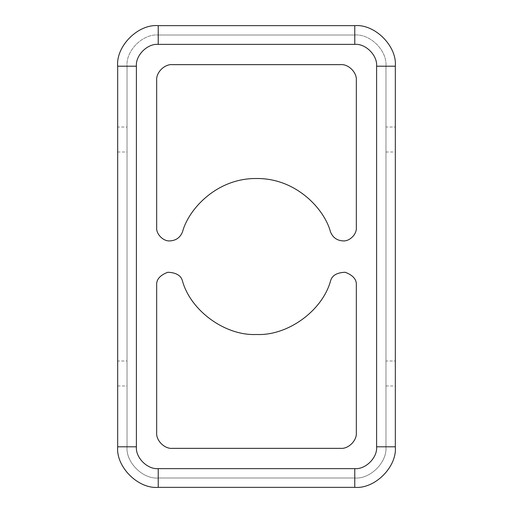 <?xml version="1.0" encoding="UTF-8"?>
<svg xmlns="http://www.w3.org/2000/svg" width="513" height="513" viewBox="0 0 513 513"><rect width="100%" height="100%" fill="white"/><g stroke="black" fill="none" stroke-linecap="round" stroke-linejoin="round"><path stroke-width="0.38" stroke-dasharray="2.56 1.92" d="M356.33 227.644C356.92 234.204 349.629 241.495 343.069 240.905C336.951 240.546 332.757 237.525 330.487 231.838C332.757 237.525 336.951 240.546 343.069 240.905C349.629 241.495 356.92 234.204 356.33 227.644L356.33 80.246C357.022 72.525 348.449 63.945 340.728 64.644L172.272 64.644C164.551 63.945 155.978 72.525 156.67 80.246L156.67 227.644C156.08 234.204 163.371 241.495 169.931 240.905C163.371 241.495 156.08 234.204 156.67 227.644L156.67 80.246C155.978 72.525 164.551 63.945 172.272 64.644L340.728 64.644C348.449 63.945 357.022 72.525 356.33 80.246L356.33 227.644M182.513 231.838C180.243 237.525 176.049 240.546 169.931 240.905C176.049 240.546 180.243 237.525 182.513 231.838C188.637 208.919 217.018 178.088 256.5 178.511C295.982 178.088 324.363 208.919 330.487 231.838C324.363 208.919 295.982 178.088 256.5 178.511C217.018 178.088 188.637 208.919 182.513 231.838M182.513 281.162C190.894 311.051 225.496 335.989 256.5 334.489C287.504 335.989 322.106 311.051 330.487 281.162C322.106 311.051 287.504 335.989 256.5 334.489C225.496 335.989 190.894 311.051 182.513 281.162C181.153 275.564 176.254 272.595 167.809 272.268C159.902 275.25 156.189 279.617 156.67 285.356L156.67 432.754C155.978 440.475 164.551 449.055 172.272 448.356L340.728 448.356C348.449 449.055 357.022 440.475 356.33 432.754L356.33 285.356C356.811 279.617 353.098 275.25 345.191 272.268C336.746 272.595 331.847 275.564 330.487 281.162C331.847 275.564 336.746 272.595 345.191 272.268C353.098 275.25 356.811 279.617 356.33 285.356L356.33 432.754C357.022 440.475 348.449 449.055 340.728 448.356L172.272 448.356C164.551 449.055 155.978 440.475 156.67 432.754L156.67 285.356C156.189 279.617 159.902 275.25 167.809 272.268C176.254 272.595 181.153 275.564 182.513 281.162M117.676 361.005L117.676 385.962L117.676 361.005L127.038 361.005L127.038 385.962L127.038 361.005L117.676 361.005L117.676 385.962L117.676 361.005M385.962 361.005L385.962 385.962L385.962 361.005L395.324 361.005L395.324 385.962L395.324 361.005L385.962 361.005L385.962 385.962L385.962 361.005M117.676 127.038L117.676 151.995L117.676 127.038L127.038 127.038L127.038 151.995L127.038 127.038L117.676 127.038L117.676 151.995L117.676 127.038M385.962 127.038L385.962 151.995L385.962 127.038L395.324 127.038L395.324 151.995L395.324 127.038L385.962 127.038L385.962 151.995L385.962 127.038M376.606 446.797C377.581 457.602 365.57 469.607 354.765 468.632L158.235 468.632C147.43 469.607 135.419 457.602 136.394 446.797L136.394 66.203C135.419 55.398 147.43 43.393 158.235 44.368L354.765 44.368C365.57 43.393 377.581 55.398 376.606 66.203L376.606 446.797L385.962 446.797L385.962 66.203C387.36 50.768 370.2 33.614 354.765 35.006L158.235 35.006C142.8 33.614 125.64 50.768 127.038 66.203L127.038 446.797C125.64 462.232 142.8 479.386 158.235 477.994L354.765 477.994C370.2 479.386 387.36 462.232 385.962 446.797C387.36 462.232 370.2 479.386 354.765 477.994C370.2 479.386 387.36 462.232 385.962 446.797C387.36 462.232 370.2 479.386 354.765 477.994L354.765 468.632C365.57 469.607 377.581 457.602 376.606 446.797L376.606 66.203C377.581 55.398 365.57 43.393 354.765 44.368L158.235 44.368C147.43 43.393 135.419 55.398 136.394 66.203L136.394 446.797C135.419 457.602 147.43 469.607 158.235 468.632L354.765 468.632L354.765 477.994L158.235 477.994L354.765 477.994L158.235 477.994L158.235 468.632L158.235 477.994C142.8 479.386 125.64 462.232 127.038 446.797C125.64 462.232 142.8 479.386 158.235 477.994C142.8 479.386 125.64 462.232 127.038 446.797L136.394 446.797L127.038 446.797L127.038 66.203L127.038 446.797L127.038 66.203L136.394 66.203L127.038 66.203C125.64 50.768 142.8 33.614 158.235 35.006C142.8 33.614 125.64 50.768 127.038 66.203C125.64 50.768 142.8 33.614 158.235 35.006L158.235 44.368L158.235 35.006L354.765 35.006L158.235 35.006L354.765 35.006L354.765 44.368L354.765 35.006C370.2 33.614 387.36 50.768 385.962 66.203C387.36 50.768 370.2 33.614 354.765 35.006C370.2 33.614 387.36 50.768 385.962 66.203L376.606 66.203L385.962 66.203L385.962 446.797L385.962 66.203L385.962 446.797L376.606 446.797M354.765 487.35L158.235 487.35C138.17 489.165 115.867 466.862 117.676 446.797L117.676 66.203C115.867 46.138 138.17 23.835 158.235 25.65L354.765 25.65C374.83 23.835 397.133 46.138 395.324 66.203L395.324 446.797C397.133 466.862 374.83 489.165 354.765 487.35C374.83 489.165 397.133 466.862 395.324 446.797L395.324 66.203C397.133 46.138 374.83 23.835 354.765 25.65L158.235 25.65C138.17 23.835 115.867 46.138 117.676 66.203L117.676 446.797C115.867 466.862 138.17 489.165 158.235 487.35L354.765 487.35M127.038 361.005L127.038 385.962L127.038 361.005M127.038 127.038L127.038 151.995L127.038 127.038M395.324 361.005L395.324 385.962L395.324 361.005M395.324 127.038L395.324 151.995L395.324 127.038M117.676 385.962L127.038 385.962M385.962 385.962L395.324 385.962M117.676 151.995L127.038 151.995M385.962 151.995L395.324 151.995"/><path stroke-width="0.77" d="M343.069 240.905C349.629 241.495 356.92 234.204 356.33 227.644C356.92 234.204 349.629 241.495 343.069 240.905C336.951 240.546 332.757 237.525 330.487 231.838C332.757 237.525 336.951 240.546 343.069 240.905M169.931 240.905C176.049 240.546 180.243 237.525 182.513 231.838C180.243 237.525 176.049 240.546 169.931 240.905C163.371 241.495 156.08 234.204 156.67 227.644C156.08 234.204 163.371 241.495 169.931 240.905M256.5 334.489C225.496 335.989 190.894 311.051 182.513 281.162C190.894 311.051 225.496 335.989 256.5 334.489C287.504 335.989 322.106 311.051 330.487 281.162C322.106 311.051 287.504 335.989 256.5 334.489M158.235 468.632L354.765 468.632C365.57 469.607 377.581 457.602 376.606 446.797L376.606 66.203C377.581 55.398 365.57 43.393 354.765 44.368L158.235 44.368C147.43 43.393 135.419 55.398 136.394 66.203L136.394 446.797C135.419 457.602 147.43 469.607 158.235 468.632L158.235 487.35L354.765 487.35C374.83 489.165 397.133 466.862 395.324 446.797C397.133 466.862 374.83 489.165 354.765 487.35L158.235 487.35C138.17 489.165 115.867 466.862 117.676 446.797C115.867 466.862 138.17 489.165 158.235 487.35L158.235 468.632C147.43 469.607 135.419 457.602 136.394 446.797L117.676 446.797L117.676 66.203L117.676 446.797L136.394 446.797L136.394 66.203L117.676 66.203C115.867 46.138 138.17 23.835 158.235 25.65C138.17 23.835 115.867 46.138 117.676 66.203L136.394 66.203C135.419 55.398 147.43 43.393 158.235 44.368L158.235 25.65L354.765 25.65L158.235 25.65L158.235 44.368L354.765 44.368L354.765 25.65C374.83 23.835 397.133 46.138 395.324 66.203C397.133 46.138 374.83 23.835 354.765 25.65L354.765 44.368C365.57 43.393 377.581 55.398 376.606 66.203L395.324 66.203L395.324 446.797L376.606 446.797C377.581 457.602 365.57 469.607 354.765 468.632L354.765 487.35L354.765 468.632L158.235 468.632M356.33 285.356L356.33 432.754C357.022 440.475 348.449 449.055 340.728 448.356L172.272 448.356C164.551 449.055 155.978 440.475 156.67 432.754L156.67 285.356C156.189 279.617 159.902 275.25 167.809 272.268C176.254 272.595 181.153 275.564 182.513 281.162C181.153 275.564 176.254 272.595 167.809 272.268C159.902 275.25 156.189 279.617 156.67 285.356L156.67 432.754C155.978 440.475 164.551 449.055 172.272 448.356L340.728 448.356C348.449 449.055 357.022 440.475 356.33 432.754L356.33 285.356C356.811 279.617 353.098 275.25 345.191 272.268C336.746 272.595 331.847 275.564 330.487 281.162C331.847 275.564 336.746 272.595 345.191 272.268C353.098 275.25 356.811 279.617 356.33 285.356M172.272 64.644L340.728 64.644C348.449 63.945 357.022 72.525 356.33 80.246L356.33 227.644L356.33 80.246C357.022 72.525 348.449 63.945 340.728 64.644L172.272 64.644C164.551 63.945 155.978 72.525 156.67 80.246C155.978 72.525 164.551 63.945 172.272 64.644M330.487 231.838C324.363 208.919 295.982 178.088 256.5 178.511C217.018 178.088 188.637 208.919 182.513 231.838C188.637 208.919 217.018 178.088 256.5 178.511C295.982 178.088 324.363 208.919 330.487 231.838M156.67 227.644L156.67 80.246L156.67 227.644M395.324 446.797L395.324 66.203L376.606 66.203L376.606 446.797L395.324 446.797"/></g></svg>
